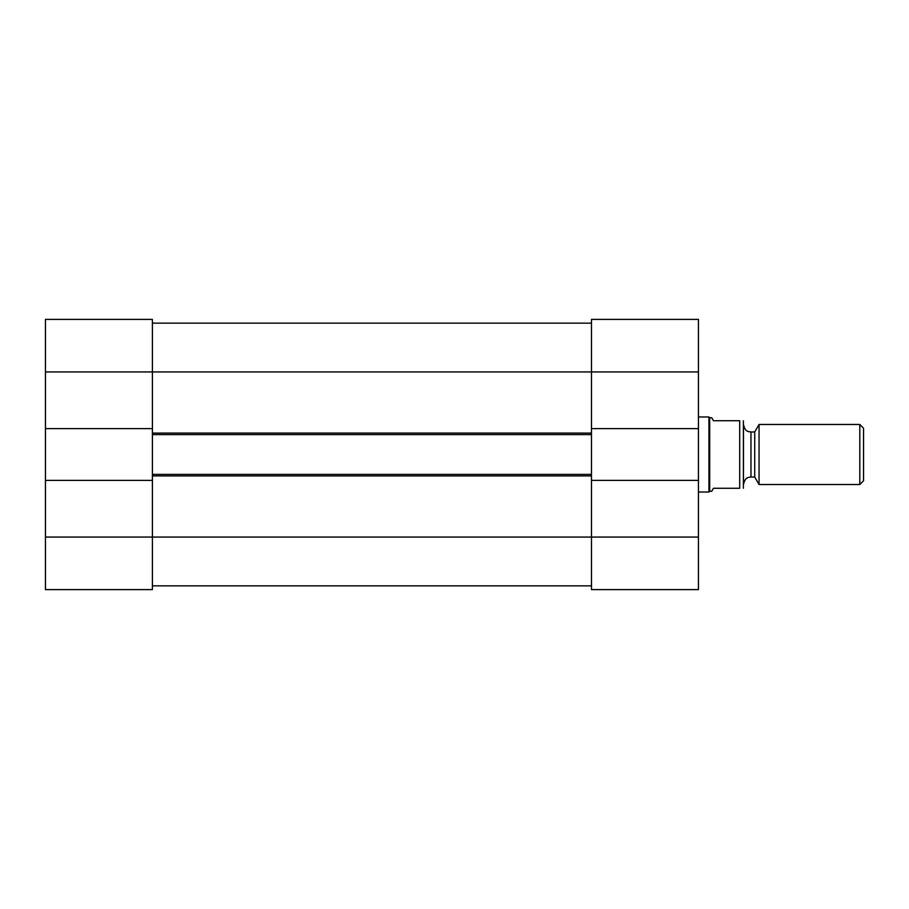 <?xml version="1.0" encoding="UTF-8"?>
<svg xmlns="http://www.w3.org/2000/svg" width="909" height="909" viewBox="0 0 909 909"><rect width="100%" height="100%" fill="white"/><g stroke="black" fill="none" stroke-linecap="round" stroke-linejoin="round"><path stroke-width="1.36" d="M45.45 480.395L45.45 589.6L152.405 589.6L152.405 480.395L45.45 480.395L45.45 428.605L152.405 428.605L152.405 371.94L591.475 371.94L591.475 428.605L698.43 428.605L698.43 319.4L591.475 319.4L591.475 371.94L698.43 371.94M45.45 537.06L591.475 537.06L591.475 589.6L698.43 589.6L698.43 480.395L591.475 480.395L591.475 537.06L698.43 537.06M698.43 428.605L698.43 480.395M45.45 371.94L152.405 371.94L152.405 319.4L45.45 319.4L45.45 428.605M45.45 589.6L152.405 589.6M591.475 480.395L591.475 428.605M152.405 428.605L152.405 480.395M591.475 323.149L152.405 323.149M591.475 585.851L152.405 585.851L591.475 585.851M591.475 474.384L152.405 474.384L591.475 474.384M591.475 434.616L152.405 434.616M759.049 484.52L759.049 424.48L859.8 424.48L859.8 484.52L759.049 484.52L754.72 477.02L754.72 431.98L759.049 424.48M709.69 491.28L711.702 491.28L713.44 488.269L739.71 488.269L739.71 420.731C745.255 420.731 745.255 420.731 739.71 420.731L713.44 420.731L711.702 417.72L709.69 417.72L709.69 491.28L708.94 492.03L698.43 492.03M859.8 484.52L863.55 480.77L863.55 428.23L859.8 424.48M743.46 424.48L743.46 484.52C745.278 476.566 748.698 477.532 750.97 477.02L750.97 431.98C748.698 431.468 745.278 432.434 743.46 424.48M743.392 488.269L743.392 420.731M739.71 488.269C745.255 488.269 745.255 488.269 739.71 488.269M709.69 417.72L708.94 416.97L708.94 492.03M591.475 475.896L152.405 475.896M591.475 433.104L152.405 433.104M750.97 477.02L754.72 477.02M750.97 431.98L754.72 431.98M708.94 416.97L698.43 416.97"/></g></svg>
